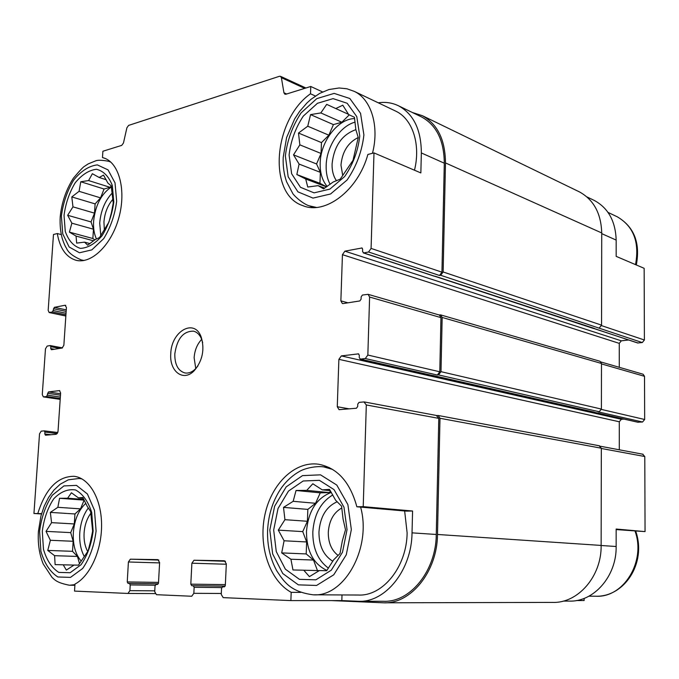 <?xml version="1.0" encoding="UTF-8"?>
<svg xmlns="http://www.w3.org/2000/svg" width="679" height="679" viewBox="0 0 679 679"><rect width="100%" height="100%" fill="white"/><g stroke="black" fill="none" stroke-linecap="round" stroke-linejoin="round"><path stroke-width="1.02" d="M289.101 154.982L291.639 173.756L300.474 187.294L314.063 192.861L329.85 189.11L344.686 176.523C353.046 164.31 358.079 150.814 359.768 136.021L356.772 116.601L347.173 103.276L333.092 98.625L317.449 103.293L303.292 116.117C295.484 127.983 290.756 140.935 289.101 154.982M299.091 164.08L293.515 154.854L299.855 144.848L298.497 133.042L307.757 126.209L310.558 114.615L320.836 112.926L326.701 104.354L335.791 108.564L342.793 105.194L348.658 114.564L354.438 117.28L355.83 129.553L358.249 137.531L353.012 160.32L340.23 179.163L333.185 181.997L323.603 188.864L318.12 185.639L307.757 187.039L305.703 179.001L296.842 174.545L299.091 164.08L320.361 172.347L316.567 163.962L293.515 154.854M64.038 215.353L65.269 231.403C68.46 240.51 73.493 246.163 80.368 248.378C87.846 248.022 95.102 243.769 102.13 235.63C108.284 225.632 112.171 214.42 113.792 202.011L112.315 185.486C108.793 176.379 103.505 170.972 96.443 169.275C88.949 170.157 81.845 174.698 75.14 182.872C69.317 192.649 65.617 203.479 64.038 215.353M71.872 223.179L67.654 215.277L72.976 206.857L71.796 196.927L79.07 191.317L80.784 181.751L88.61 180.563L92.361 173.705L99.159 177.491L103.522 175.106L107.919 183.109L111.229 185.817L113.24 203.08L111.381 212.9L108.929 222.118L99.507 237.565L95.145 239.577L87.667 245.195L84.544 242.14L76.668 243.107L76.056 236.08L69.402 232.125L71.872 223.179L93.464 229.213L91.037 221.931L67.654 215.277M42.293 531.309L43.473 549.319C46.698 560.268 51.808 567.958 58.81 572.397L70.158 572.728L81.09 564.682C87.421 555.456 91.444 544.235 93.142 531.029L91.699 512.399C88.134 501.34 82.753 493.862 75.547 489.958C67.892 488.77 60.618 491.715 53.743 498.776C47.768 507.85 43.948 518.697 42.293 531.309M50.373 540.28L46.036 531.377L51.57 522.652L50.339 512.39L57.842 507.315L59.565 498.284L67.628 498.225L71.414 492.767L78.416 497.868L82.813 497.512L87.345 506.568L90.647 511.525L92.641 531.122L90.765 540.365L88.16 550.856L78.467 565.14L74.062 565.055L66.338 570.105L63.223 564.809L55.118 564.622L54.592 555.685L47.751 550.423L50.373 540.28L73.162 541.282L70.709 532.616L46.036 531.377M273.679 530.027L276.268 551.586L285.384 569.189L299.456 579.357L315.845 579.824L331.284 570.199L342.496 552.231L347.045 529.628L343.973 507.179L334.026 489.601L319.41 480.342L303.173 480.978L288.473 491.087L278.017 508.546L273.679 530.027M284.094 540.773L278.297 530.121L284.934 519.681L283.516 507.4L293.167 501.314L296.044 490.476L306.747 490.374L312.807 483.771L322.27 489.865L329.502 489.372L335.621 500.236L341.579 506.161L343.048 518.943L345.501 529.756L342.326 540.891L340.009 553.529L333.601 559.869L326.692 570.725L319.41 570.564L309.403 576.624L303.768 570.216L292.972 569.961L290.909 559.233L281.692 552.91L284.094 540.773L306.645 541.952L302.741 531.623L278.297 530.121M315.404 96.019L310.498 93.778L310.778 86.479L322.567 91.937M310.498 93.778C273.094 119.979 267.56 194.508 302.893 205.661C325.249 215.158 358.079 190.434 367.874 154.464L373.993 152.911L420.853 172.924L421.345 152.936L444.295 163.198L441.944 272.16L439.508 275.47L440.696 275.275L642.283 342.564L637.649 342.98L593.039 328.135M406.314 511.126L356.865 506.78L363.214 506.644L412.569 511.015L406.314 511.126M300.738 592.402L291.189 592.334L290.875 600.601L341.826 600.592L358.495 601.288C385.409 602.765 411.746 570.071 412.034 532.854L412.569 511.015M342.004 594.948L341.826 600.592M601.509 325.623L644.396 339.992L644.15 268.315L616.167 256.356L616.167 240.086C615.539 221.286 608.282 208.088 594.397 200.5L593.573 200.101M601.144 545.5L616.15 546.502L616.15 529.043L645.05 531.606L616.15 529.569M584.127 598.403L584.118 600.542L576.369 600.542M61.271 234.603L57.299 233.534L53.471 234.51L48.167 310.345L49.143 312.527L65.846 316.032M105.245 158.479L102.478 157.553L102.885 151.247L121.745 145.374L123.459 143.014L126.905 127.771L128.628 125.394L279.459 76.286L280.503 76.32L281.386 77.695L283.941 92.785L286.648 93.999M41.58 513.638L33.95 513.485L41.487 513.952M37.846 513.4C45.603 488.744 57.639 476.369 73.96 476.293C88.966 477.753 101.247 498.225 101.578 524.061C102.02 549.863 90.214 576.174 74.962 584.084L74.512 591.095L127.924 593.446L155.058 593.59L128.008 593.446M642.631 454.234L644.795 456.526L645.05 531.606M616.15 546.502C616.71 576.208 593.709 602.248 569.078 601.102L563.205 601.11M644.396 339.992L642.283 342.564M628.61 340.009L621.336 340.824L619.265 343.362L619.273 367.305M601.034 362.009L643.106 374.231L644.524 376.319L644.668 419.495L642.529 422.015L637.742 422.177M624.043 419.104L621.378 419.283L619.29 421.769L619.299 449.795M420.793 116.576L421.676 117C436.546 125.233 444.083 140.629 444.295 163.198M412.348 112.493L422.372 115.702C437.548 124.121 445.254 139.866 445.475 162.926L443.132 271.965L440.696 275.275M439.041 314.946L440.646 314.895L442.156 317.449L440.994 371.668L438.524 374.91L437.327 375.029L439.788 371.795L440.96 317.619L439.449 315.064L368.086 294.33L369.605 297.037L367.84 355.041L365.285 358.537L360.396 359.115L359.233 357.672L359.31 355.287L358.47 353.861L341.359 355.906L621.378 419.283M436.69 415.523L438.176 415.48L439.992 418.289L437.497 534.466C437.335 571.616 410.77 604.225 383.465 602.799L331.598 600.592M436.444 415.548L438.787 418.374L436.274 534.475C436.113 570.801 410.116 602.706 383.397 601.271L359.921 601.288M373.993 152.911L371.082 248.421L368.561 252.002L363.732 252.919L593.497 328.483M594.456 328.458L435.044 276.217M360.396 359.115L592.945 411.89M594.227 412.119L432.922 375.487M363.732 252.919L362.578 251.595L362.645 249.269L361.958 247.979L344.89 251.162L621.336 340.824M368.086 294.33L362.408 295.059L361.152 296.825L361.075 299.184L359.819 300.941L343.116 303.581L342.369 303.538L340.866 300.856L342.437 254.676L344.89 251.162M440.646 314.895L600.041 361.287L601.484 363.477L601.399 409.081L599.184 411.754L598.08 411.839L642.529 422.015M363.214 506.644L366.312 404.956L363.952 401.943L359.038 402.384L357.774 404.107L357.697 406.526L356.424 408.24L339.059 409.675L337.268 406.729L338.88 359.335L341.359 355.906M290.875 600.601L223.187 597.63L221.261 594.456L221.549 588.303L222.653 586.809L224.248 586.86M224.214 586.86L225.326 585.357L226.328 563.859L224.443 560.761L194.007 560.243L225.504 561.278M127.949 593.446L129.893 590.654L130.224 584.916L129.409 583.448L128.059 583.397L127.245 581.937L128.407 561.983L130.368 559.173L157.927 559.64L159.607 562.577L158.487 583.032L157.469 584.458L156.06 584.407L155.041 585.833L154.719 591.689L156.433 594.694L191.724 596.247L193.838 593.319L194.143 587.293L193.218 585.748L191.733 585.697L190.816 584.161L191.885 563.197L194.007 560.243M33.95 513.485L39.526 433.822L41.215 431.14L44.262 430.859L44.933 432.073L44.806 433.991L50.925 434.73M44.806 433.991L45.476 435.205L56.281 434.263L58.012 431.547L60.626 392.963L59.514 390.603L48.472 391.919L60.575 393.761M48.472 391.919L46.647 396.536L43.363 396.892L42.276 394.558L45.476 348.802L47.157 346.069L50.178 345.577L50.857 346.706L50.721 348.59L54.345 349.252M50.721 348.59L51.4 349.719L62.145 348.021L63.86 345.246L66.423 307.468L65.048 305.253L54.328 307.332L66.262 309.887M54.328 307.332L52.512 311.958L49.143 312.527M578.516 191.444L579.365 191.86C593.658 199.694 601.119 213.393 601.73 232.956L601.552 325.139L599.362 327.864M599.107 445.797L601.331 448.216L601.144 545.432C601.67 576.403 577.871 603.555 552.46 602.4L384.917 602.799M434.789 276.26L433.991 275.997M432.557 375.521L431.98 375.394M310.778 86.479L285.884 94.237L284.857 94.186L283.941 92.785M378.262 102.809C385.57 101.748 392.386 102.784 398.709 105.899C413.655 114.191 421.201 129.867 421.345 152.936M170.768 353.776C169.292 371.515 183.423 382.184 194.194 370.726C202.486 360.846 204.837 349.66 201.247 337.183C194.584 317.814 171.193 331.114 170.768 353.776M57.299 233.534C59.854 248.174 65.982 257.052 75.692 260.184C90.986 264.606 111.169 245.484 118.723 218.197C126.464 190.977 119.368 163.079 104.125 158.046L102.478 157.553M356.865 506.78C350.058 481.971 337.276 467.78 318.527 464.224C294.915 460.846 271.413 483.771 264.903 514.809C258.19 545.789 269.402 580.409 291.189 592.334M414.479 170.2C420.912 144.508 412.577 119.02 395.916 111.229L395.11 110.847M404.65 510.981L407.12 532.871C406.84 566.753 382.812 596.51 358.257 595.025L314.419 594.804M92.633 530.876L92.505 532.064M90.918 513.163C86.963 518.459 84.697 525.037 84.094 532.913C83.704 540.136 84.909 546.34 87.71 551.535M88.363 507.917C83.398 514.657 80.538 522.991 79.774 532.93C79.282 541.893 80.725 549.659 84.128 556.237M81.191 561.092C75.386 554.242 72.763 544.745 73.34 532.608C74.452 519.749 78.62 509.98 85.851 503.309M112.935 199.227C107.698 205.347 104.702 212.917 103.938 221.94L104.371 230.02M112.196 193.014C104.939 200.831 100.781 210.829 99.711 223.009L100.789 235.723M96.494 239.042C94.16 234.119 93.193 228.195 93.609 221.269C95.306 205.355 101.239 193.914 111.407 186.946M341.851 507.951C333.661 512.501 329.137 520.615 328.288 532.302C328.229 542.708 331.522 550.431 338.159 555.49M337.234 501.739C326.276 506.61 320.182 516.694 318.952 531.971C318.943 545.806 323.56 555.558 332.803 561.236M332.786 494.949C320.717 502.214 314.063 514.563 312.815 531.996C312.696 548.343 317.899 560.396 328.441 568.145M326.905 570.411C313.384 563.994 306.577 551.059 306.475 531.606C308.232 511.16 316.507 498.097 331.318 492.402M358.24 137.514C348.013 142.582 342.258 151.773 340.977 165.082L342.708 175.513M355.872 129.655C342.004 134.586 334.076 146.002 332.082 163.902C331.895 170.667 333.364 176.294 336.495 180.775M355.109 122.127C340.043 126.056 326.565 146.486 326.166 165.413C325.937 172.661 327.261 178.967 330.13 184.323M327.176 186.445C322.253 180.563 319.911 172.755 320.174 163.028C320.53 141.495 337.904 118.681 354.633 118.587M201.697 339.364C197.199 344.117 194.678 350.245 194.126 357.765L195.773 368.578M202.656 342.589L201.697 339.347C199.881 334.84 197.165 332.116 193.54 331.174C183.288 331.055 177.049 338.651 174.809 353.946C174.698 364.453 178.017 370.776 184.773 372.915C188.448 373.569 192.03 372.219 195.493 368.858L197.912 365.973M302.741 531.623L307.409 521.277L284.934 519.681M307.409 521.277L307.85 509.386L283.516 507.4M307.85 509.386L315.548 503.283L293.167 501.314M315.548 503.283L320.267 492.844L296.044 490.476M320.267 492.844L329.035 492.572L306.747 490.374M329.035 492.572L330.656 491.282M330.291 490.662L322.27 489.865M319.308 570.632L303.768 570.216M317.475 570.581L313.494 560.048L290.909 559.233M313.494 560.048L306.204 553.937L281.692 552.91M306.204 553.937L306.645 541.952M70.709 532.616L74.291 523.942L51.57 522.652M74.291 523.942L74.945 513.969L50.339 512.39M74.945 513.969L80.521 508.86L57.842 507.315M80.521 508.86L84.137 500.126L59.565 498.284M83.873 499.447L67.628 498.225M83.211 498.233L78.416 497.868M74.011 565.089L63.223 564.809M79.502 563.646L77.457 556.432L54.592 555.685M77.457 556.432L72.509 551.323L47.751 550.423M72.509 551.323L73.162 541.282M91.037 221.931L94.508 213.147L72.976 206.857M94.508 213.147L95.111 203.895L71.796 196.927M95.111 203.895L100.56 197.869L79.07 191.317M100.56 197.869L104.057 189.017L80.784 181.751M104.057 189.017L110.083 187.328L88.61 180.563M110.083 187.328L111.263 186.021M106.187 179.731L99.159 177.491M89.959 243.591L84.544 242.14M93.609 240.833L76.056 236.08M94.788 239.874L92.862 238.516L69.402 232.125M92.862 238.516L93.464 229.213M316.567 163.962L321.057 153.462L299.855 144.848M321.057 153.462L321.464 142.598L298.497 133.042M321.464 142.598L328.874 135.197L307.757 126.209M328.874 135.197L333.406 124.605L310.558 114.615M333.406 124.605L341.86 122.237L320.836 112.926M341.86 122.237L349.261 114.844M348.522 114.335L335.791 108.564M324.723 188.125L318.12 185.639M326.557 186.878L305.703 179.001M326.616 186.835L319.953 183.296L296.842 174.545M319.953 183.296L320.361 172.347M601.721 233.627L616.167 240.086M601.322 448.479L644.795 456.526M368.561 252.002L439.508 275.47M593.913 328.526L638.056 343.022M361.5 247.945L362.314 248.217M342.437 254.676L619.265 343.362M340.866 300.856L347.945 302.817M601.484 363.902L644.524 376.319M601.382 409.42L644.668 419.495M438.524 374.91L599.184 411.754M365.285 358.537L437.327 375.029M593.675 412.153L638.26 422.296M358.147 353.844L358.75 353.98M338.88 359.335L619.29 421.769M337.268 406.729L349.218 408.868M191.885 563.197L226.311 564.241M190.816 584.161L225.36 584.611M194.143 587.293L221.702 587.581M193.838 593.319L221.303 593.471M130.368 559.173L158.844 560.082M128.407 561.983L159.582 562.908M127.245 581.937L158.521 582.387M130.224 584.916L155.168 585.213M129.893 590.654L154.761 590.84M44.449 430.885L57.834 432.531L44.364 430.868M59.251 390.595L59.744 390.671M46.647 396.536L60.253 398.556M43.609 396.901L60.202 399.345M50.475 345.636L62.536 347.877L50.339 345.586M65.048 305.253L65.753 305.414M52.512 311.958L65.931 314.784M49.499 312.535L65.846 315.964M445.475 162.926L601.73 232.956M443.132 271.965L601.552 325.139M442.156 317.449L601.484 363.477M440.994 371.668L601.399 409.081M439.992 418.289L601.331 448.216M437.497 534.466L601.144 545.432M281.386 77.695L304.693 88.372M371.082 248.421L441.944 272.16M369.605 297.037L440.96 317.619M367.84 355.041L439.788 371.795M366.312 404.956L438.787 418.374M412.034 532.854L436.274 534.475M222.653 586.809L224.46 586.826L222.653 586.809M191.733 585.697L225.165 586.096M193.218 585.748L225.148 586.13M128.059 583.397L158.3 583.796L129.409 583.448M44.933 432.073L57.316 433.584M47.623 393.277L60.473 395.22M47.496 395.178L60.346 397.096M50.857 346.706L59.871 348.378M53.488 308.716L66.16 311.415M53.361 310.575L66.033 313.257M82.057 478.958L79.256 478.449L68.29 479.832L60.261 484.178L53.972 490.017L48.591 497.427L44.228 506.118L40.978 515.794L38.423 531.368C37.668 543.336 39.263 554.191 43.193 563.926L52.122 577.515C54.872 579.917 56.943 582.828 69.504 585.239L74.928 584.636M39.594 531.317L40.893 551.297C44.449 563.451 50.11 572.015 57.885 576.98L70.489 577.396L82.668 568.484C89.73 558.214 94.203 545.721 96.095 531.012L94.474 510.269L87.413 493.989L76.481 485.383L63.945 485.918L52.275 495.246C45.654 505.32 41.427 517.339 39.594 531.317M110.932 162.205L108.861 161.33C102.325 160.074 97.903 159.921 95.595 160.872L88.287 163.86L84.841 166.092C83.449 166.703 79.613 170.768 73.324 178.271C66.016 189.857 61.653 202.69 60.219 216.762C59.786 224.579 60.456 231.828 62.247 238.524C63.784 243.201 65.192 246.435 66.466 248.234C68.138 252.503 73.103 256.416 81.361 259.972L84.052 260.481M61.39 216.066L62.74 233.873L69.139 246.986L79.477 252.775L91.809 249.889L103.683 238.66C110.541 227.533 114.87 215.065 116.669 201.239L115.014 182.846L108.063 169.894L97.343 164.887C89.008 165.897 81.124 170.955 73.688 180.045C67.238 190.892 63.139 202.902 61.39 216.066M635.765 531.292C646.9 563.46 624.001 597.206 595.695 596.221C623.5 598.123 646.145 561.516 635.077 531.233M635.519 264.623C639.652 242.284 633.583 226.353 617.321 216.83L616.583 216.474M332.659 469.435L323.603 466.855C314.589 465.777 303.963 468.79 299.643 471.362C292.904 475.13 287.03 480.35 282.014 487.038C273.298 499.362 268.494 513.731 267.602 530.146C267.093 545.178 270.149 558.732 276.752 570.81C284.017 581.631 290.035 591.706 313.112 594.804C344.321 597.444 371.956 547.732 360.617 507.111M329.213 467.534L322.101 466.677M269.818 530.053L272.661 553.954L282.744 573.509L298.344 584.857L316.567 585.451L333.762 574.79L346.273 554.794L351.349 529.603L347.894 504.607L336.792 485.069L320.522 474.842L302.486 475.623L286.19 486.885L274.622 506.245L269.818 530.053M372.465 153.301C379.536 126.226 371.294 99.304 354.285 91.376L346.901 88.779L339.135 87.981L328.916 89.535L319.682 93.396L311.016 99.304L306.967 102.953L299.592 111.432L294.644 118.927L286.589 137.599L283.202 157.341C282.829 166.168 283.975 174.342 286.631 181.87L292.751 193.439C293.141 194.61 301.103 202.826 308.69 205.695L316.406 207.426M285.367 155.983L288.168 176.803L297.937 191.86L313.002 198.098L330.554 193.99L347.079 180.02C356.407 166.431 362.017 151.392 363.902 134.909L360.541 113.291L349.829 98.506L334.153 93.388L316.77 98.633L301.086 112.901C292.445 126.065 287.2 140.426 285.367 155.983M586.8 196.834L594.397 200.5M593.387 412.128L637.98 422.27M600.482 446.264L643.106 454.268M422.372 115.702L579.365 191.86M438.176 415.48L599.599 445.831M280.503 76.32L305.915 87.998M398.709 105.899L421.676 117M363.273 252.885L434.348 276.226M360.074 359.098L432.243 375.504M364.487 401.976L436.97 415.573M43.363 396.892L60.193 399.379M76.201 260.312L75.692 260.184M81.505 478.653L79.256 478.449M74.885 585.298L70.124 585.239M110.609 161.916L108.861 161.33M83.627 260.549L81.862 260.099M303.819 205.992L302.893 205.661M595.695 596.221L588.965 596.187M636.308 264.963C640.467 242.861 634.135 226.811 617.321 216.83L608.002 212.383M395.916 111.229L354.285 91.376M313.919 207.545L309.59 206.009M201.697 339.347L201.247 337.183M195.493 368.858L194.194 370.726"/></g></svg>
